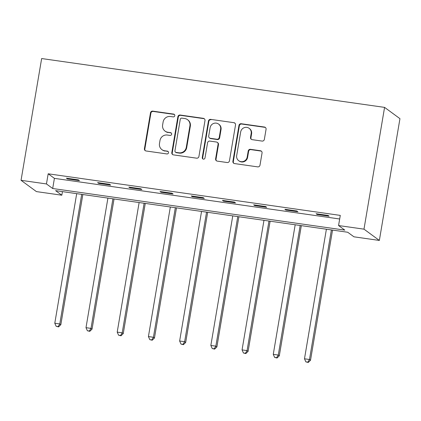 <?xml version="1.0" encoding="UTF-8"?>
<svg xmlns="http://www.w3.org/2000/svg" width="421" height="421" viewBox="0 0 421 421"><rect width="100%" height="100%" fill="white"/><g stroke="black" fill="none" stroke-linecap="round" stroke-linejoin="round"><path stroke-width="0.63" d="M174.794 115.691A1.426 1.379 -53.7 0 0 173.657 114.102L152.791 111.128A2.031 1.968 -53.7 0 0 150.486 112.844L144.424 148.702A2.031 1.968 -53.7 0 0 146.05 150.976L166.916 153.944A1.426 1.379 -53.7 0 0 167.995 151.402A1.426 1.379 -53.7 0 0 167.39 151.155L164.685 150.771A6.51 6.304 -53.7 0 1 159.48 143.503L159.985 140.514A6.51 6.304 -53.7 0 1 167.347 135.036L170.047 135.42A1.426 1.379 -53.7 0 0 171.126 132.878A1.426 1.379 -53.7 0 0 170.521 132.631L167.821 132.247A6.51 6.304 -53.7 0 1 162.617 124.974L163.122 121.985A6.51 6.304 -53.7 0 1 170.484 116.506L173.184 116.891A1.426 1.379 -53.7 0 0 174.794 115.691M174.452 114.523A1.426 1.379 -53.7 0 0 174.073 114.407L153.202 111.433A2.031 1.968 -53.7 0 0 150.902 113.149L144.84 149.008A2.031 1.968 -53.7 0 0 145.403 150.76M168.184 151.576A1.426 1.379 -53.7 0 0 167.805 151.46L164.685 150.771M171.321 133.047A1.426 1.379 -53.7 0 0 170.937 132.936L167.821 132.247M262.062 141.077A2.031 1.968 -53.7 0 0 264.362 139.362L266.061 129.305A2.031 1.968 -53.7 0 0 264.435 127.031L241.259 123.732A2.031 1.968 -53.7 0 0 238.96 125.442L232.897 161.301A2.031 1.968 -53.7 0 0 234.523 163.574L257.694 166.874A2.031 1.968 -53.7 0 0 259.999 165.164L262.051 153.012A2.031 1.968 -53.7 0 0 260.425 150.739L250.506 149.323A2.031 1.968 -53.7 0 0 248.206 151.039L247.185 157.065A5.441 5.268 -53.7 0 1 238.718 160.706A5.441 5.268 -53.7 0 1 236.681 155.57L240.675 131.962A5.441 5.268 -53.7 0 1 249.143 128.321A5.441 5.268 -53.7 0 1 251.179 133.457L250.516 137.393A2.031 1.968 -53.7 0 0 252.142 139.661L262.062 141.077M338.568 225.545L363.981 229.161L384.578 107.387L41.647 58.545L21.05 180.32L46.457 183.94L52.693 188.513L344.804 230.113L338.568 225.545L340.284 215.394L48.178 173.794L46.457 183.94M204.985 120.606A2.031 1.968 -53.7 0 0 203.359 118.333L180.183 115.033A2.031 1.968 -53.7 0 0 177.883 116.743L171.821 152.602A2.031 1.968 -53.7 0 0 173.447 154.875L196.618 158.175A2.031 1.968 -53.7 0 0 198.922 156.465L204.985 120.606M210.721 119.38L233.897 122.679A2.031 1.968 -53.7 0 1 235.523 124.953L229.461 160.811A2.031 1.968 -53.7 0 1 227.156 162.527L217.241 161.111A2.031 1.968 -53.7 0 1 215.615 158.843L218.073 144.298A2.031 1.968 -53.7 0 0 216.447 142.024L209.869 141.088A2.031 1.968 -53.7 0 0 207.569 142.803L205.006 157.943A1.426 1.379 -53.7 0 1 202.79 158.896A1.426 1.379 -53.7 0 1 202.254 157.554L208.421 121.095A2.031 1.968 -53.7 0 1 210.721 119.38L233.897 122.679M62.44 191.618L61.834 195.218L55.598 190.645L347.709 232.25L353.945 236.818L379.353 240.438L399.95 118.659L384.578 107.387M48.178 173.794L54.409 178.362L339.679 218.994M67.434 178.93L79.437 180.641L78.401 179.878L66.392 178.167L67.434 178.93L67.534 178.33M98.646 183.377L110.649 185.087L109.613 184.324L97.604 182.614L98.646 183.377L98.746 182.777M129.857 187.819L141.861 189.529L140.825 188.766L128.815 187.061L129.857 187.819L129.957 187.219M161.069 192.265L173.073 193.976L172.036 193.213L160.027 191.502L161.069 192.265L161.169 191.666M192.281 196.712L204.285 198.423L203.243 197.66L191.239 195.949L192.281 196.712L192.381 196.112M223.493 201.154L235.497 202.864L234.455 202.101L222.451 200.396L223.493 201.154L223.593 200.554M254.705 205.601L266.709 207.311L265.667 206.548L253.663 204.838L254.705 205.601L254.805 205.001M285.917 210.047L297.921 211.758L296.879 210.995L284.875 209.284L285.917 210.047L286.017 209.447M317.129 214.489L329.133 216.199L328.091 215.441L316.087 213.731L317.129 214.489L317.229 213.894M61.834 195.218L36.422 191.597L21.05 180.32M379.353 240.438L363.981 229.161M54.409 178.362L52.693 188.513M165.048 131.12L165.464 131.42A6.51 6.304 -53.7 0 0 168.237 132.552M161.917 149.644L162.332 149.95A6.51 6.304 -53.7 0 0 165.1 151.076M204.422 118.854A2.031 1.968 -53.7 0 0 203.775 118.638L180.598 115.338A2.031 1.968 -53.7 0 0 178.299 117.049L172.236 152.907A2.031 1.968 -53.7 0 0 172.799 154.665M181.872 118.127A1.426 1.379 -53.7 0 0 180.262 119.327L174.941 150.802A1.426 1.379 -53.7 0 0 176.078 152.397L178.925 152.802A6.51 6.304 -53.7 0 0 186.287 147.318L189.929 125.805A6.51 6.304 -53.7 0 0 184.719 118.533L181.872 118.127M175.473 152.149L175.889 152.455A1.426 1.379 -53.7 0 0 176.494 152.702L176.078 152.397M187.492 119.664L187.908 119.964A6.51 6.304 -53.7 0 1 190.345 126.111L186.703 147.624A6.51 6.304 -53.7 0 1 179.341 153.107L176.494 152.702M234.96 123.2A2.031 1.968 -53.7 0 0 234.313 122.985M217.31 142.377L217.725 142.682A2.031 1.968 -53.7 0 1 218.488 144.603L216.031 159.149A2.031 1.968 -53.7 0 0 216.594 160.901M211.137 119.685A2.031 1.968 -53.7 0 0 208.837 121.401L202.669 157.854A1.426 1.379 -53.7 0 0 203.011 159.027M220.625 129.205A5.441 5.268 -53.7 0 0 218.588 124.074A5.441 5.268 -53.7 0 0 210.121 127.71L208.711 136.03A2.031 1.968 -53.7 0 0 210.337 138.299L216.92 139.235A2.031 1.968 -53.7 0 0 219.22 137.525L220.625 129.205L221.041 129.51A5.441 5.268 -53.7 0 0 219.004 124.379L218.588 124.074M209.474 137.946L209.89 138.251A2.031 1.968 -53.7 0 0 210.753 138.604L210.337 138.299M221.041 129.51L219.636 137.83A2.031 1.968 -53.7 0 1 217.331 139.54L210.753 138.604M249.143 128.321L249.558 128.626A5.441 5.268 -53.7 0 1 251.595 133.762L250.932 137.699A2.031 1.968 -53.7 0 0 251.495 139.451M238.718 160.706L239.133 161.006A5.441 5.268 -53.7 0 0 247.601 157.37L247.185 157.065M261.488 151.255A2.031 1.968 -53.7 0 0 260.841 151.044L250.921 149.629A2.031 1.968 -53.7 0 0 248.622 151.344L247.601 157.37M265.498 127.547A2.031 1.968 -53.7 0 0 264.851 127.337L241.675 124.037A2.031 1.968 -53.7 0 0 239.375 125.747L233.313 161.606A2.031 1.968 -53.7 0 0 233.876 163.359M76.701 193.649L54.788 323.223L59.787 323.938L60.829 324.696L82.842 194.528M58.156 326.591L56.151 326.307L58.566 326.896L58.156 326.591L59.787 323.938L81.706 194.365M56.151 326.307L54.788 323.223M60.829 324.696L58.566 326.896M107.913 198.096L86 327.67L90.999 328.38L92.041 329.143L114.054 198.97M89.363 331.032L87.363 330.748L89.778 331.338L89.363 331.032L90.999 328.38L112.917 198.807M87.363 330.748L86 327.67M92.041 329.143L89.778 331.338M139.125 202.543L117.212 332.116L122.211 332.827L123.253 333.59L145.266 203.417M120.574 335.479L118.575 335.195L120.99 335.784L120.574 335.479L122.211 332.827L144.129 203.254M118.575 335.195L117.212 332.116M123.253 333.59L120.99 335.784M170.337 206.985L148.424 336.558L153.423 337.274L154.465 338.031L176.478 207.863M151.786 339.926L149.787 339.642L152.202 340.231L151.786 339.926L153.423 337.274L175.341 207.7M149.787 339.642L148.424 336.558M154.465 338.031L152.202 340.231M201.548 211.431L179.635 341.005L184.635 341.715L185.677 342.478L207.69 212.305M182.998 344.373L180.998 344.083L183.414 344.673L182.998 344.373L184.635 341.715L206.553 212.142M180.998 344.083L179.635 341.005M185.677 342.478L183.414 344.673M232.76 215.878L210.847 345.452L215.847 346.162L216.883 346.925L238.902 216.752M214.21 348.814L212.21 348.53L214.626 349.12L214.21 348.814L215.847 346.162L237.765 216.589M212.21 348.53L210.847 345.452M216.883 346.925L214.626 349.12M263.972 220.32L242.059 349.893L247.059 350.609L248.095 351.372L270.114 221.199M245.422 353.261L243.422 352.977L245.838 353.566L245.422 353.261L247.059 350.609L268.977 221.036M243.422 352.977L242.059 349.893M248.095 351.372L245.838 353.566M295.184 224.767L273.271 354.34L278.27 355.05L279.307 355.813L301.325 225.64M276.634 357.708L274.634 357.418L277.05 358.013L276.634 357.708L278.27 355.05L300.189 225.482M274.634 357.418L273.271 354.34M279.307 355.813L277.05 358.013M326.396 229.213L304.483 358.787L309.482 359.497L310.519 360.26L332.537 230.087M307.846 362.149L305.846 361.865L308.261 362.455L307.846 362.149L309.482 359.497L331.395 229.924M305.846 361.865L304.483 358.787M310.519 360.26L308.261 362.455M174.073 114.407L173.657 114.102M167.805 151.46L167.39 151.155M170.937 132.936L170.521 132.631M144.84 149.008L144.424 148.702M150.902 113.149L150.486 112.844M153.202 111.433L152.791 111.128M172.236 152.907L171.821 152.602M178.299 117.049L177.883 116.743M180.598 115.338L180.183 115.033M203.775 118.638L203.359 118.333M179.341 153.107L178.925 152.802M186.703 147.624L186.287 147.318M190.345 126.111L189.929 125.805M216.031 159.149L215.615 158.843M218.488 144.603L218.073 144.298M202.669 157.854L202.254 157.554M208.837 121.401L208.421 121.095M217.331 139.54L216.92 139.235M219.636 137.83L219.22 137.525M250.932 137.699L250.516 137.393M251.595 133.762L251.179 133.457M248.622 151.344L248.206 151.039M250.921 149.629L250.506 149.323M260.841 151.044L260.425 150.739M233.313 161.606L232.897 161.301M239.375 125.747L238.96 125.442M241.675 124.037L241.259 123.732M264.851 127.337L264.435 127.031"/></g></svg>
